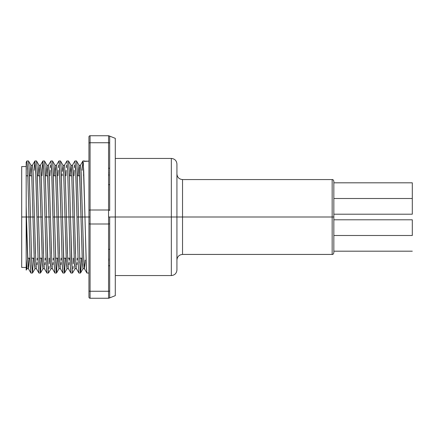 <?xml version="1.0" encoding="UTF-8"?>
<svg xmlns="http://www.w3.org/2000/svg" width="434" height="434" viewBox="0 0 434 434"><rect width="100%" height="100%" fill="white"/><g stroke="black" fill="none" stroke-linecap="round" stroke-linejoin="round"><path stroke-width="0.65" d="M85.091 262.575L84.462 268.717L83.946 264.702L82.46 217L90.071 217L90.071 209.996A1.123 0.559 180 0 0 88.948 210.555L88.948 297.138A1.123 1.123 0 0 0 90.071 298.256L108.56 298.256L108.56 291.252L90.071 291.252L90.071 224.004L108.56 224.004L108.56 291.252L90.071 291.252L90.071 298.256L108.56 298.256A1.123 1.123 0 0 0 109.683 297.138L109.683 290.693L109.683 297.138A1.123 1.123 0 0 1 108.56 298.256L108.646 298.256M108.646 135.744L90.071 135.744L90.071 142.748L108.56 142.748L108.56 209.996L90.071 209.996L90.071 142.748L108.56 142.748L108.56 184.591A1.123 0.559 0 0 1 109.683 185.155L109.683 210.555A1.123 0.559 180 0 0 108.56 209.996L108.56 217L115.287 217L115.287 138.343L115.287 295.657L115.287 217L109.683 217L109.683 290.693L109.683 241.174M21.7 217L21.7 267.436L21.7 166.564L21.7 217L26.181 217L21.7 217M26.859 161.052L27.716 171.327L28.937 217L30.467 217L26.441 217L26.181 206.117L26.181 217L27.776 261.789L28.384 268.668L29.257 258.192L28.443 268.717L28.091 266.894L26.441 217L28.937 217L30.196 263.671L30.939 273.04L32.469 273.04L31.725 263.671L30.467 217L32.962 217L34.449 264.702L34.964 268.717L36.445 268.717M43.465 253.738L42.445 217L40.964 217L39.635 172.211L39.027 165.332L36.527 161.009L37.14 168.468L38.469 217L36.939 217L38.469 217L40.145 271.353L40.525 272.991L41.409 258.192L40.47 273.04L39.955 268.689L38.469 217L40.964 217L42.451 264.702L42.966 268.717L44.447 268.717M51.467 253.738L50.447 217L48.971 217L47.637 172.211L47.029 165.332L44.528 161.009L45.141 168.468L46.476 217L44.99 165.311L44.474 160.96L42.939 160.96L43.682 170.329L44.941 217L46.476 217L44.941 217L46.427 268.689L46.943 273.04L48.472 273.04L47.735 263.671L46.476 217L48.971 217L50.453 264.702L50.968 268.717L52.449 268.717M59.469 253.738L58.449 217L56.973 217L55.639 172.211L55.031 165.332L52.53 161.009L53.143 168.468L54.478 217L52.943 217L54.478 217L56.154 271.353L56.534 272.991L57.413 258.192L56.474 273.04L55.959 268.689L54.478 217L56.973 217L58.454 264.702L58.97 268.717L60.451 268.717M55.031 165.332L54.152 175.808L54.972 165.283L55.487 169.298L56.973 217L60.944 217L62.208 263.671L62.946 273.04L64.482 273.04L63.738 263.671L62.48 217L64.975 217L66.462 264.702L66.977 268.717L68.453 268.717M67.471 253.738L66.456 217L68.952 217L70.433 268.689L70.948 273.04L72.483 273.04L71.74 263.671L70.482 217L72.977 217L74.464 264.702L74.979 268.717L76.455 268.717M79.037 165.332L78.163 175.808L78.977 165.283L79.33 167.106L80.979 217L82.46 217L80.979 217L79.644 172.211L79.037 165.332L76.536 161.009L77.149 168.468L78.483 217L76.954 217L78.483 217L80.16 271.353L80.54 272.991L81.424 258.192L81.001 268.689L80.485 273.04L80.133 271.066L78.483 217L80.979 217L82.465 264.702L82.981 268.717L84.462 268.717M84.484 160.96L82.954 160.96L83.697 170.329L84.956 217L83.279 162.647L82.899 161.009L80.398 165.332L81.125 172.211L83.795 261.789L84.402 268.668L85.2 260.075M26.181 164.996L26.181 259.152L26.865 268.57M27.727 259.429L27.7 260.096M35.463 253.738L34.443 217L32.962 217L34.443 217L33.071 171.425L32.441 165.283L30.966 165.283L31.704 173.904L32.962 217L31.628 172.211L31.02 165.332L30.147 175.808L30.966 165.283M36.093 266.894L35.702 260.075M37.074 262.575L36.961 264.702M37.259 258.192L37.183 260.075M44.094 266.894L43.704 260.075M45.076 262.575L44.962 264.702M45.266 258.192L45.19 260.075M52.096 266.894L51.711 260.075M53.078 262.575L52.964 264.702M53.268 258.192L53.192 260.075M60.104 266.894L59.789 258.192M61.08 262.575L60.966 264.702M61.27 258.192L61.194 260.075M75.473 253.738L74.458 217L72.977 217L71.643 172.211L71.035 165.332L68.534 161.009L69.147 168.468L70.482 217L69.223 170.329L68.48 160.96L66.95 160.96L67.688 170.329L68.952 217L70.482 217L68.952 217L67.617 168.468L66.896 161.009L64.395 165.332L65.122 172.211L66.456 217L64.975 217L66.456 217L65.192 173.925L64.454 165.283L62.973 165.283L63.717 173.925L64.975 217L63.641 172.211L63.033 165.332L60.532 161.009L61.145 168.468L62.48 217L60.944 217L62.48 217L60.993 165.311L60.478 160.96L58.948 160.96L59.686 170.329L60.944 217L59.274 162.647L58.894 161.009L56.393 165.332L57.12 172.211L58.449 217L56.968 169.298L56.453 165.283L54.972 165.283M68.105 266.894L67.715 260.075M69.087 262.575L68.968 264.702M69.272 258.192L69.196 260.075M76.107 266.894L75.717 260.075M77.089 262.575L76.97 264.702M77.274 258.192L77.198 260.075M39.63 175.808L40.964 217L42.445 217L40.959 169.298L40.443 165.283L38.968 165.283L39.706 173.925M39.027 165.332L38.149 175.808L38.968 165.283M47.631 175.808L48.971 217L50.447 217L48.966 169.298L48.451 165.283L46.97 165.283L47.707 173.925M47.029 165.332L46.15 175.808L46.97 165.283M62.344 171.425L62.973 165.283M62.154 175.808L62.23 173.925M71.713 173.925L72.977 217L74.458 217L73.97 197.345L72.972 169.298L72.456 165.283L70.975 165.283L71.718 173.925M70.346 171.425L70.975 165.283M70.156 175.808L70.237 173.925M108.56 135.744L108.56 135.744A1.123 1.123 0 0 1 109.683 136.862L109.683 143.307L109.683 136.862A1.123 1.123 0 0 0 108.56 135.744L108.56 142.748L108.56 135.744L90.071 135.744A1.123 1.123 0 0 0 88.948 136.862L88.948 217L82.46 217L80.974 169.298L80.458 165.283L78.977 165.283M31.02 165.332L28.525 161.009L29.132 168.468L31.801 265.532L32.523 272.991L33.407 258.192L32.469 273.04M40.525 272.991L43.026 268.668L42.299 261.789L40.964 217L38.469 217L36.988 165.311L36.472 160.96L34.937 160.96L35.919 177.191L38.311 266.389L38.941 273.04L40.47 273.04M49.102 266.389L48.988 268.689M49.411 258.192L49.216 263.671M56.534 272.991L59.029 268.668L58.308 261.789L56.973 217L54.478 217L52.991 165.311L52.476 160.96L50.946 160.96L51.928 177.191L54.315 266.389L54.944 273.04L56.474 273.04M64.536 272.991L67.037 268.668L66.31 261.789L64.975 217L62.48 217L64.156 271.353L64.536 272.991L65.415 258.192L64.482 273.04M73.113 266.389L72.999 268.689M73.417 258.192L73.221 263.671M80.54 272.991L83.04 268.668L82.314 261.789L80.979 217L78.483 217L76.997 165.311L76.482 160.96L74.952 160.96L75.934 177.191L78.321 266.389L78.95 273.04L80.485 273.04M32.523 272.991L35.024 268.668L34.297 261.789L32.962 217L30.467 217L28.98 165.311L28.47 160.96L26.935 160.96L26.181 162.213M26.181 170.643L26.262 168.68M34.308 167.611L34.422 165.311M34.883 161.009L32.382 165.332L33.109 172.211L35.778 261.789L36.385 268.668L38.886 272.991L38.273 265.532L35.604 168.468L34.883 161.009L34.199 170.329M42.885 161.009L40.384 165.332L41.111 172.211L43.78 261.789L44.387 268.668L46.888 272.991L46.275 265.532L43.606 168.468L42.885 161.009L42.006 175.808L42.423 165.311M50.311 167.611L50.431 165.311M50.008 175.808L50.203 170.329M58.313 167.611L58.433 165.311M58.01 175.808L58.205 170.329M66.321 167.611L66.435 165.311M66.011 175.808L66.207 170.329M74.322 167.611L74.436 165.311M74.013 175.808L74.209 170.329M84.625 161.155L88.948 161.155L84.315 161.415M82.324 167.611L82.438 165.311M82.899 161.009L82.21 170.329M83.719 170.985L83.556 175.613M88.948 273.04L86.957 273.04L86.437 268.635L84.956 217L86.29 265.532L86.898 272.991L84.402 268.668M75.039 268.668L74.312 261.789L72.977 217L70.482 217L72.158 271.353L72.538 272.991L75.039 268.668M71.035 165.332L70.162 175.808M51.028 268.668L50.301 261.789L48.971 217L46.476 217L48.147 271.353L48.527 272.991L51.028 268.668M26.181 270.116L27.022 268.668L26.181 259.152L26.181 269.894M79.889 258.192L79.72 263.015M78.896 272.991L78.288 265.532L75.619 168.468L74.898 161.009L72.397 165.332L73.124 172.211L75.793 261.789L76.4 268.668L78.896 272.991M71.887 258.192L71.718 263.015M70.894 272.991L70.281 265.532L68.952 217L66.456 217L67.785 261.789L68.393 268.668L70.894 272.991M63.885 258.192L63.711 263.015M62.892 272.991L62.279 265.532L60.944 217L58.449 217L59.783 261.789L60.391 268.668L62.892 272.991M55.883 258.192L55.709 263.015M54.89 272.991L54.277 265.532L51.608 168.468L50.886 161.009L48.391 165.332L49.113 172.211L51.782 261.789L52.389 268.668L54.89 272.991M47.881 258.192L47.707 263.015M39.879 258.192L39.706 263.015M28.384 268.668L30.885 272.991L30.271 265.532L27.602 168.468L26.881 161.009M63.635 175.808L63.711 173.904M109.683 271.586L109.683 265.288A1.123 0.559 180 0 1 108.56 265.852A1.123 0.559 -0 0 0 109.683 265.288M109.683 168.712L109.683 185.155A1.123 0.559 180 0 0 108.56 184.591L108.56 209.996L90.071 209.996L90.071 224.004L108.56 224.004L108.56 209.996A1.123 0.559 0 0 1 109.683 210.555L109.683 168.712A1.123 0.559 180 0 0 108.56 168.148A1.123 0.559 0 0 1 109.683 168.712L109.683 143.307A1.123 0.559 180 0 0 108.56 142.748A1.123 0.559 0 0 1 109.683 143.307L109.683 162.414M108.684 260.237L108.668 260.839M108.695 259.597L108.706 258.865M108.712 175.808L108.684 173.833M108.646 172.282L108.657 172.672M88.948 143.307A1.123 0.559 0 0 1 90.071 142.748L90.071 135.744A1.123 1.123 0 0 0 88.948 136.862L88.948 210.555A1.123 0.559 0 0 1 90.071 209.996L90.071 142.748A1.123 0.559 180 0 0 88.948 143.307M90.071 217L88.948 217L88.948 223.445A1.123 0.559 -0 0 0 90.071 224.004L90.071 217M90.071 291.252L90.071 224.004A1.123 0.559 180 0 1 88.948 223.445L88.948 290.693A1.123 0.559 -0 0 0 90.071 291.252A1.123 0.559 180 0 1 88.948 290.693L88.948 297.138A1.123 1.123 0 0 0 90.071 298.256L90.071 291.252M109.683 136.862L109.683 136.303L109.683 136.862M109.683 217L108.56 217L108.56 224.004A1.123 0.559 0 0 0 109.683 223.445L109.683 217M109.683 248.845L109.683 223.445A1.123 0.559 180 0 1 108.56 224.004L108.56 249.409A1.123 0.559 0 0 0 109.683 248.845A1.123 0.559 180 0 1 108.56 249.409L108.56 291.252A1.123 0.559 0 0 0 109.683 290.693A1.123 0.559 180 0 1 108.56 291.252L108.56 298.256M26.181 270.089L26.181 162.262M26.181 262.852L26.181 263.595M26.181 170.405L26.181 206.117M176.931 173.963C177.267 177.36 179.133 179.231 182.535 179.567L182.535 254.433L332.162 254.433L332.162 179.567C332.824 179.334 333.383 179.893 333.844 181.244L333.844 252.756L333.844 217L332.162 217L332.162 254.433L332.162 217L182.535 217L182.535 179.567L182.535 217L176.931 217L176.931 269.959L176.931 217L171.327 217L171.327 275.563L171.327 217L115.287 217L171.327 217L171.327 158.437L115.287 158.437M332.162 254.433C332.824 254.666 333.383 254.107 333.844 252.756L333.844 181.244L333.844 217L332.162 217L332.162 179.567L332.162 217L182.535 217L182.535 254.433L182.535 217L176.931 217L176.931 164.041L176.931 269.959C176.595 273.36 174.728 275.227 171.327 275.563L171.327 217L176.931 217L176.931 164.041C176.595 160.64 174.728 158.773 171.327 158.437M412.3 198.506L333.844 198.506L412.3 198.506L412.3 182.817L412.3 214.201L412.3 198.506M412.3 235.494L333.844 235.494L412.3 235.494L412.3 219.799L412.3 235.494M333.844 248.541L333.844 246.588M171.327 217L171.327 158.437L171.327 217M108.712 298.256L115.287 295.657M21.7 267.436L26.181 267.436M79.796 175.808L77.42 175.808M71.794 175.808L69.418 175.808M55.785 175.808L53.415 175.808M47.783 175.808L45.407 175.808M39.782 175.808L37.405 175.808M31.78 175.808L29.404 175.808M27.874 175.808L26.181 175.808M28.443 268.717L26.962 268.717M82.162 258.192L79.547 258.192M70.015 258.192L67.639 258.192M66.158 258.192L63.543 258.192M58.156 258.192L55.541 258.192M42.152 258.192L39.532 258.192M34.145 258.192L31.53 258.192M30 258.192L27.624 258.192M115.287 138.343L108.712 135.744M21.7 166.564L26.181 166.564M171.327 275.563L115.287 275.563M333.844 214.201L412.3 214.201M333.844 251.183L412.3 251.183M182.535 179.567L332.162 179.567M333.844 219.799L412.3 219.799M333.844 182.817L412.3 182.817M182.535 254.433C179.133 254.769 177.267 256.64 176.931 260.037"/></g></svg>
